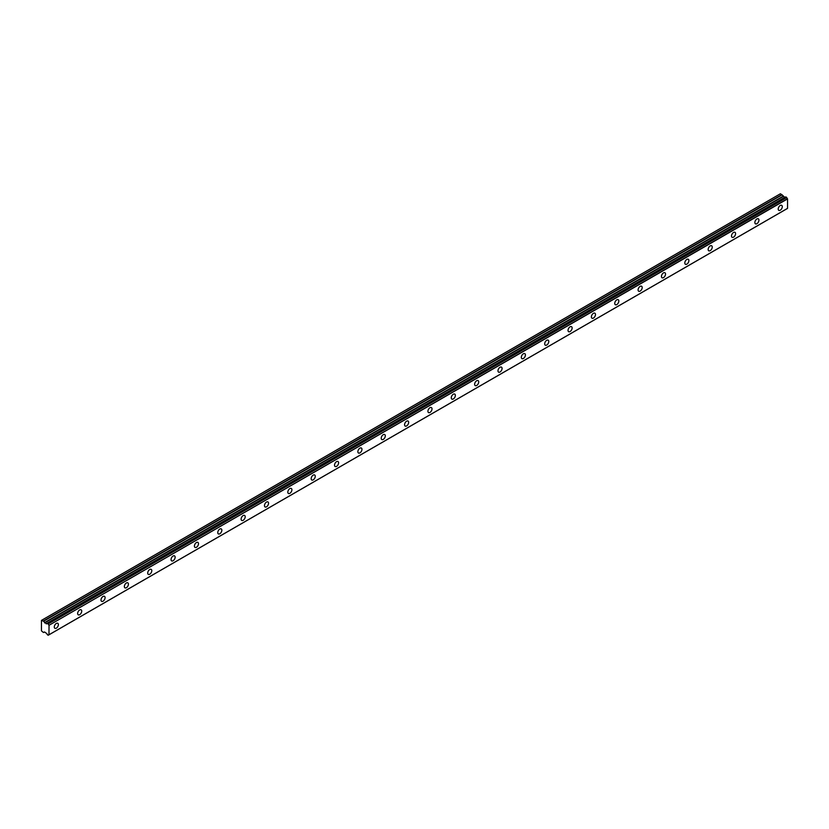 <?xml version="1.0" encoding="UTF-8"?>
<svg xmlns="http://www.w3.org/2000/svg" width="829" height="829" viewBox="0 0 829 829"><rect width="100%" height="100%" fill="white"/><g stroke="black" fill="none" stroke-linecap="round" stroke-linejoin="round"><path stroke-width="1.24" d="M780.255 210.203A2.891 1.668 120 0 0 782.141 207.654A2.891 1.668 120 0 0 781.695 205.343A2.891 1.668 120 0 0 780.255 205.488A2.891 1.668 120 0 0 778.369 208.038A2.891 1.668 120 0 0 778.804 210.348A2.891 1.668 120 0 0 780.255 210.203M56.341 628.154A2.891 1.668 120 0 0 58.227 625.605A2.891 1.668 120 0 0 57.781 623.294A2.891 1.668 120 0 0 56.341 623.439A2.891 1.668 120 0 0 54.445 625.978A2.891 1.668 120 0 0 54.89 628.299A2.891 1.668 120 0 0 56.341 628.154M79.688 614.672A2.891 1.668 120 0 0 81.574 612.123A2.891 1.668 120 0 0 81.138 609.812A2.891 1.668 120 0 0 79.688 609.957A2.891 1.668 120 0 0 77.802 612.496A2.891 1.668 120 0 0 78.247 614.817A2.891 1.668 120 0 0 79.688 614.672M103.045 601.191A2.891 1.668 120 0 0 104.931 598.642A2.891 1.668 120 0 0 104.485 596.331A2.891 1.668 120 0 0 103.045 596.465A2.891 1.668 120 0 0 101.148 599.015A2.891 1.668 120 0 0 101.594 601.336A2.891 1.668 120 0 0 103.045 601.191M126.391 587.709A2.891 1.668 120 0 0 128.277 585.16A2.891 1.668 120 0 0 127.842 582.849A2.891 1.668 120 0 0 126.391 582.984A2.891 1.668 120 0 0 124.505 585.533A2.891 1.668 120 0 0 124.951 587.854A2.891 1.668 120 0 0 126.391 587.709M149.748 574.228A2.891 1.668 120 0 0 151.634 571.678A2.891 1.668 120 0 0 151.189 569.368A2.891 1.668 120 0 0 149.748 569.502A2.891 1.668 120 0 0 147.863 572.051A2.891 1.668 120 0 0 148.298 574.373A2.891 1.668 120 0 0 149.748 574.228M173.095 560.746A2.891 1.668 120 0 0 174.981 558.197A2.891 1.668 120 0 0 174.546 555.886A2.891 1.668 120 0 0 173.095 556.021A2.891 1.668 120 0 0 171.209 558.57A2.891 1.668 120 0 0 171.655 560.891A2.891 1.668 120 0 0 173.095 560.746M196.452 547.264A2.891 1.668 120 0 0 198.338 544.715A2.891 1.668 120 0 0 197.893 542.394A2.891 1.668 120 0 0 196.452 542.539A2.891 1.668 120 0 0 194.566 545.088A2.891 1.668 120 0 0 195.002 547.399A2.891 1.668 120 0 0 196.452 547.264M219.799 533.783A2.891 1.668 120 0 0 221.685 531.234A2.891 1.668 120 0 0 221.25 528.912A2.891 1.668 120 0 0 219.799 529.057A2.891 1.668 120 0 0 217.913 531.607A2.891 1.668 120 0 0 218.359 533.917A2.891 1.668 120 0 0 219.799 533.783M243.156 520.301A2.891 1.668 120 0 0 245.042 517.752A2.891 1.668 120 0 0 244.596 515.431A2.891 1.668 120 0 0 243.156 515.576A2.891 1.668 120 0 0 241.27 518.125A2.891 1.668 120 0 0 241.705 520.436A2.891 1.668 120 0 0 243.156 520.301M266.503 506.809A2.891 1.668 120 0 0 268.389 504.27A2.891 1.668 120 0 0 267.954 501.949A2.891 1.668 120 0 0 266.503 502.094A2.891 1.668 120 0 0 264.617 504.643A2.891 1.668 120 0 0 265.062 506.954A2.891 1.668 120 0 0 266.503 506.809M289.86 493.328A2.891 1.668 120 0 0 291.746 490.789A2.891 1.668 120 0 0 291.3 488.468A2.891 1.668 120 0 0 289.86 488.613A2.891 1.668 120 0 0 287.974 491.162A2.891 1.668 120 0 0 288.409 493.473A2.891 1.668 120 0 0 289.86 493.328M313.207 479.846A2.891 1.668 120 0 0 315.103 477.307A2.891 1.668 120 0 0 314.657 474.986A2.891 1.668 120 0 0 313.207 475.131A2.891 1.668 120 0 0 311.321 477.68A2.891 1.668 120 0 0 311.766 479.991A2.891 1.668 120 0 0 313.207 479.846M336.564 466.364A2.891 1.668 120 0 0 338.45 463.825A2.891 1.668 120 0 0 338.004 461.504A2.891 1.668 120 0 0 336.564 461.649A2.891 1.668 120 0 0 334.678 464.199A2.891 1.668 120 0 0 335.113 466.509A2.891 1.668 120 0 0 336.564 466.364M359.91 452.883A2.891 1.668 120 0 0 361.807 450.334A2.891 1.668 120 0 0 361.361 448.023A2.891 1.668 120 0 0 359.91 448.168A2.891 1.668 120 0 0 358.024 450.717A2.891 1.668 120 0 0 358.47 453.028A2.891 1.668 120 0 0 359.91 452.883M383.267 439.401A2.891 1.668 120 0 0 385.153 436.852A2.891 1.668 120 0 0 384.708 434.541A2.891 1.668 120 0 0 383.267 434.686A2.891 1.668 120 0 0 381.381 437.235A2.891 1.668 120 0 0 381.817 439.546A2.891 1.668 120 0 0 383.267 439.401M406.614 425.919A2.891 1.668 120 0 0 408.51 423.37A2.891 1.668 120 0 0 408.065 421.059A2.891 1.668 120 0 0 406.614 421.205A2.891 1.668 120 0 0 404.728 423.743A2.891 1.668 120 0 0 405.174 426.065A2.891 1.668 120 0 0 406.614 425.919M429.971 412.438A2.891 1.668 120 0 0 431.857 409.889A2.891 1.668 120 0 0 431.412 407.578A2.891 1.668 120 0 0 429.971 407.723A2.891 1.668 120 0 0 428.085 410.262A2.891 1.668 120 0 0 428.531 412.583A2.891 1.668 120 0 0 429.971 412.438M453.318 398.956A2.891 1.668 120 0 0 455.214 396.407A2.891 1.668 120 0 0 454.769 394.096A2.891 1.668 120 0 0 453.318 394.241A2.891 1.668 120 0 0 451.432 396.78A2.891 1.668 120 0 0 451.878 399.101A2.891 1.668 120 0 0 453.318 398.956M476.675 385.475A2.891 1.668 120 0 0 478.561 382.925A2.891 1.668 120 0 0 478.115 380.615A2.891 1.668 120 0 0 476.675 380.76A2.891 1.668 120 0 0 474.789 383.299A2.891 1.668 120 0 0 475.235 385.62A2.891 1.668 120 0 0 476.675 385.475M500.032 371.993A2.891 1.668 120 0 0 501.918 369.444A2.891 1.668 120 0 0 501.472 367.133A2.891 1.668 120 0 0 500.032 367.278A2.891 1.668 120 0 0 498.136 369.817A2.891 1.668 120 0 0 498.581 372.138A2.891 1.668 120 0 0 500.032 371.993M523.379 358.511A2.891 1.668 120 0 0 525.265 355.962A2.891 1.668 120 0 0 524.819 353.651A2.891 1.668 120 0 0 523.379 353.786A2.891 1.668 120 0 0 521.493 356.335A2.891 1.668 120 0 0 521.938 358.656A2.891 1.668 120 0 0 523.379 358.511M546.736 345.03A2.891 1.668 120 0 0 548.622 342.481A2.891 1.668 120 0 0 548.176 340.17A2.891 1.668 120 0 0 546.736 340.304A2.891 1.668 120 0 0 544.84 342.854A2.891 1.668 120 0 0 545.285 345.175A2.891 1.668 120 0 0 546.736 345.03M570.083 331.548A2.891 1.668 120 0 0 571.969 328.999A2.891 1.668 120 0 0 571.533 326.688A2.891 1.668 120 0 0 570.083 326.823A2.891 1.668 120 0 0 568.197 329.372A2.891 1.668 120 0 0 568.642 331.693A2.891 1.668 120 0 0 570.083 331.548M593.44 318.067A2.891 1.668 120 0 0 595.326 315.517A2.891 1.668 120 0 0 594.88 313.196A2.891 1.668 120 0 0 593.44 313.341A2.891 1.668 120 0 0 591.543 315.89A2.891 1.668 120 0 0 591.989 318.201A2.891 1.668 120 0 0 593.44 318.067M616.786 304.585A2.891 1.668 120 0 0 618.672 302.036A2.891 1.668 120 0 0 618.237 299.715A2.891 1.668 120 0 0 616.786 299.86A2.891 1.668 120 0 0 614.9 302.409A2.891 1.668 120 0 0 615.346 304.72A2.891 1.668 120 0 0 616.786 304.585M640.143 291.103A2.891 1.668 120 0 0 642.029 288.554A2.891 1.668 120 0 0 641.584 286.233A2.891 1.668 120 0 0 640.143 286.378A2.891 1.668 120 0 0 638.247 288.927A2.891 1.668 120 0 0 638.693 291.238A2.891 1.668 120 0 0 640.143 291.103M663.49 277.611A2.891 1.668 120 0 0 665.376 275.073A2.891 1.668 120 0 0 664.941 272.751A2.891 1.668 120 0 0 663.49 272.896A2.891 1.668 120 0 0 661.604 275.446A2.891 1.668 120 0 0 662.05 277.756A2.891 1.668 120 0 0 663.49 277.611M686.847 264.13A2.891 1.668 120 0 0 688.733 261.591A2.891 1.668 120 0 0 688.288 259.27A2.891 1.668 120 0 0 686.847 259.415A2.891 1.668 120 0 0 684.961 261.964A2.891 1.668 120 0 0 685.396 264.275A2.891 1.668 120 0 0 686.847 264.13M710.194 250.648A2.891 1.668 120 0 0 712.08 248.109A2.891 1.668 120 0 0 711.645 245.788A2.891 1.668 120 0 0 710.194 245.933A2.891 1.668 120 0 0 708.308 248.482A2.891 1.668 120 0 0 708.754 250.793A2.891 1.668 120 0 0 710.194 250.648M733.551 237.167A2.891 1.668 120 0 0 735.437 234.628A2.891 1.668 120 0 0 734.991 232.307A2.891 1.668 120 0 0 733.551 232.452A2.891 1.668 120 0 0 731.665 235.001A2.891 1.668 120 0 0 732.1 237.312A2.891 1.668 120 0 0 733.551 237.167M756.898 223.685A2.891 1.668 120 0 0 758.784 221.136A2.891 1.668 120 0 0 758.348 218.825A2.891 1.668 120 0 0 756.898 218.97A2.891 1.668 120 0 0 755.012 221.519A2.891 1.668 120 0 0 755.457 223.83A2.891 1.668 120 0 0 756.898 223.685M48.932 634.776L48.206 635.232L47.222 634.599A1.181 0.684 60 0 0 46.507 633.366L44.631 632.019L43.377 632.465L41.45 630.848L41.45 620.403L43.574 621.222L782.089 194.846L780.4 193.768L41.885 620.144M784.835 197.416L46.32 623.791L43.574 621.222M782.089 194.846L784.825 197.416M48.227 635.18A1.181 0.684 60 0 1 48.963 634.786L49.035 625.284L787.55 198.908L787.55 208.359L49.035 634.734L787.55 208.359M787.55 198.908L787.477 198.763A1.181 0.684 60 0 1 786.742 197.52L785.757 196.887L47.294 623.273L785.819 196.898M784.99 197.333L46.455 623.719L47.243 623.263L48.227 623.895L786.742 197.52M787.477 198.763L49.035 625.284M48.963 625.139A1.181 0.684 60 0 1 48.227 623.895M47.222 623.315A1.181 0.684 60 0 1 46.507 623.719M43.574 632.486L44.434 631.999L43.574 632.486M784.628 197.395L46.113 623.771M786.659 197.385L48.144 623.76M781.882 194.628L43.377 621.004M782.939 196.318L44.434 622.693M44.631 622.911L783.146 196.535M787.529 208.411L49.015 634.786M785.757 196.887L47.243 623.263M48.963 634.786L48.206 635.232"/></g></svg>
